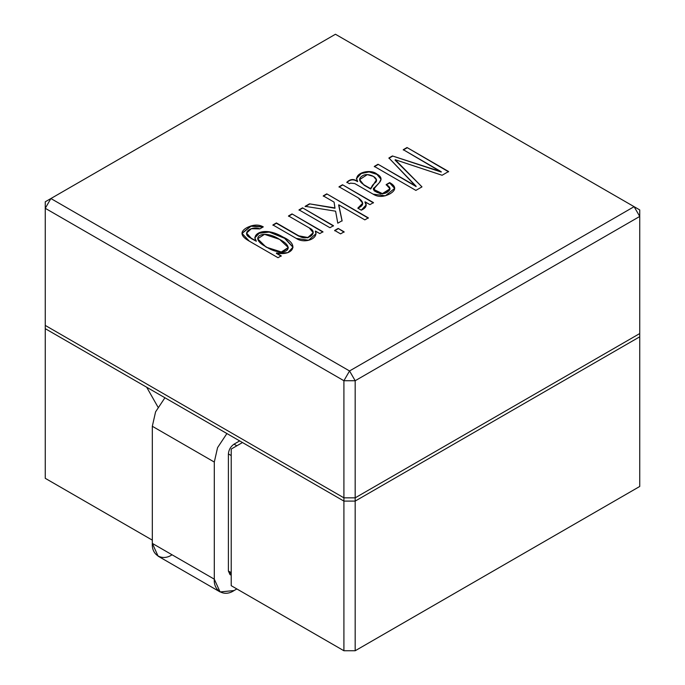 <?xml version="1.0" encoding="UTF-8"?>
<svg xmlns="http://www.w3.org/2000/svg" width="685" height="685" viewBox="0 0 685 685"><rect width="100%" height="100%" fill="white"/><g stroke="black" fill="none" stroke-linecap="round" stroke-linejoin="round"><path stroke-width="1.03" d="M45.261 478.327L152.318 540.14L45.261 478.327L45.261 328.672L45.261 478.327M157.961 407.078L146.684 387.231L45.261 328.672L146.684 387.231L157.961 407.078M234.03 444.163L236.847 445.789L234.03 444.163C230.631 446.543 228.756 449.797 228.396 453.924L231.213 455.551L228.396 453.924L228.396 571.042L231.213 572.669L228.396 571.042L231.213 572.669L228.396 571.042L231.213 572.669L228.396 571.042L230.04 574.689L231.213 575.049L228.396 571.042L228.396 453.924C228.756 449.797 230.631 446.543 234.03 444.163L239.664 440.909L234.03 444.163M639.739 336.806L355.181 501.095L355.181 650.75L639.739 486.461L639.739 336.806L639.739 486.461L355.181 650.75L343.913 650.75L231.213 585.684L343.913 650.75L343.913 501.095L355.181 501.095L639.739 336.806L639.739 333.552L355.181 497.841L355.181 501.095L343.913 501.095L242.481 442.536L343.913 501.095L343.913 650.75L355.181 650.75L355.181 501.095L639.739 336.806L355.181 501.095L343.913 501.095L343.913 497.841L45.261 325.418L45.261 328.672L343.913 501.095L45.261 328.672L45.261 325.418L343.913 497.841L355.181 497.841L639.739 333.552L639.739 336.806M242.481 442.536L231.213 449.043L231.213 585.684L231.213 449.043L242.481 442.536M214.302 462.058L217.565 447.639L226.906 433.545L217.565 447.639L214.302 462.058L152.318 426.275L214.302 462.058L214.302 579.176L214.302 462.058M172.046 554.781C162.285 561.426 151.436 555.167 152.318 543.393L152.318 426.275L155.581 411.856L164.922 397.762L155.581 411.856L152.318 426.275L152.318 543.393L214.302 579.176L152.318 543.393L158.098 556.16L220.082 591.943L214.302 579.176C213.42 590.958 224.269 597.217 234.03 590.564L220.082 591.943M236.847 588.937L234.03 590.564L236.847 588.937M355.181 497.841L343.913 497.841L343.913 501.095L355.181 501.095L355.181 497.841L639.739 333.552L639.739 216.434L355.181 380.723L355.181 497.841L343.913 497.841L343.913 380.723L45.261 208.3L45.261 325.418L343.913 497.841L45.261 325.418L45.261 201.792L50.895 198.539L349.547 370.962L634.104 206.673L335.453 34.25L50.895 198.539L335.453 34.25L639.739 209.927L639.739 333.552L355.181 497.841L355.181 380.723L639.739 216.434L639.739 209.927L634.104 206.673L639.739 216.434L634.104 206.673L349.547 370.962L355.181 380.723L343.913 380.723L343.913 497.841L355.181 497.841M257.646 238.962L266.157 247.157L257.646 238.8L264.504 234.338L279.566 239.373L288.282 247.516L281.355 251.969L266.157 247.157L281.355 252.294L288.282 247.842L281.484 252.285L266.157 247.157L257.646 238.962M276.517 253.005L287.837 252.696L293.026 247.139L284.712 238.063L269.188 231.744L259.093 232.986L254.777 237.755L256.31 241.248L251.215 238.209L246.583 233.097L251.335 228.696L259.803 228.893L263.297 226.881L251.052 225.879L241.985 233.328L249.306 241.137L278.016 257.714L281.227 255.856L276.406 253.073L281.227 255.856L278.016 257.714L249.306 241.137C240.589 236.265 239.673 231.83 246.557 227.84C252.953 224.517 258.536 224.2 263.297 226.881L259.803 228.893C251.489 225.288 240.033 233.679 251.215 238.209L256.31 240.923C250.821 234.681 263.579 225.476 282.974 237.019C300.801 244.947 291.99 256.293 276.517 253.005L281.227 256.181L276.406 253.399M315.477 231.085L319.801 233.585L322.935 231.778L292.007 213.917L322.935 231.778L319.801 233.585L315.34 231.136C318.945 238.577 304.688 244.168 296.245 238.414L272.913 224.945L276.406 222.925L298.746 235.82C307.145 241.874 319.612 232.703 309.269 227.917L288.513 215.938L292.007 213.917L322.935 232.104L292.007 213.917L288.513 215.938L309.269 227.917L313.208 232.703L307.839 237.498L298.746 235.82L276.406 223.25L298.746 236.145L307.839 237.823L313.199 232.866L307.959 237.789L298.746 236.145L276.406 222.925L272.913 224.945L296.245 238.414L308.584 240.238L316.05 233.671L315.34 231.136L316.05 233.833L315.34 231.461M302.539 207.838L333.467 225.699L329.947 227.728L299.02 209.867L302.539 207.838L333.467 226.016L302.539 207.838L299.02 209.867L329.947 227.728L333.467 225.699L302.539 207.838M338.176 228.413L344.11 231.838L340.591 233.868L334.657 230.443L338.176 228.413L344.11 232.164L338.176 228.413L334.657 230.443L340.591 233.868L344.11 231.838L338.176 228.413M338.784 204.832L364.84 219.868L368.325 217.856L326.762 193.855L368.325 217.856L364.84 219.868L338.784 204.832L342.08 220.716L337.791 223.199L335.599 211.185L305.167 206.322L309.466 203.839L334.965 207.932L334.075 202.109L323.269 195.867L326.762 193.855L368.325 218.181L326.762 193.855L323.269 195.867L334.075 202.109L334.965 208.257L309.466 203.839L334.965 208.257L309.466 203.839L305.167 206.322L335.599 211.185L337.791 223.199L342.08 220.716L338.673 204.892L342.08 221.041L338.673 205.217M365.088 201.81L369.96 204.627L373.453 202.606L342.526 184.753L373.453 202.606L369.96 204.627L364.977 201.869C367.383 205.2 366.158 207.966 361.286 210.175L357.801 208.163C364.129 205.611 364.3 202.195 358.324 197.905L339.032 186.765L342.526 184.753L373.453 202.931L342.526 184.753L339.032 186.765L358.324 197.905L362.699 203.188L357.801 208.163L361.286 210.175L366.158 204.943L364.977 201.869L366.158 205.106L364.977 202.195M386.177 184.607L389.671 182.595C396.247 186.269 396.367 190.002 390.03 193.804C383.643 197.152 377.983 197.263 373.068 194.129L354.753 183.554L350.429 183.135L349.427 183.708L346.85 182.227C349.949 179.273 353.16 178.759 356.491 180.686L357.63 181.217C352.715 173.254 370.277 168.236 376.973 174.11C381.417 176.533 382.204 179.393 379.327 182.672L374.618 187.536C369.292 189.856 382.316 196.578 387.231 192.065C391.212 189.668 390.861 187.185 386.177 184.607L389.988 188.786L382.401 193.607L373.471 189.317L379.327 182.672L381.065 179.145L377.067 174.161L369.147 171.584L361.132 173.262L356.423 178.417L357.63 181.542L356.491 180.686C353.16 178.759 349.949 179.273 346.85 182.227L349.427 183.708L350.429 183.135L354.753 183.554L373.068 194.129L385.372 195.799L394.697 188.358L389.671 182.595L386.177 184.607M395.211 159.708L442.099 175.266L448.581 171.515L407.018 147.523L448.581 171.515L442.099 175.266L395.211 159.708L421.977 186.877L415.881 190.396L374.318 166.404L378.026 164.254L416.103 186.243L388.917 157.97L392.411 155.949L441.243 171.73L403.277 149.681L407.018 147.523L448.581 171.841L407.018 147.523L403.277 149.681L441.243 172.055L392.411 155.949L441.243 172.055L392.411 155.949L388.917 157.97L416.103 186.568L378.026 164.254L416.103 186.568L378.026 164.254L374.318 166.404L415.881 190.396L421.977 186.877L395.074 160.119M50.895 198.539L45.261 201.792L45.261 208.3L50.895 198.539L45.261 208.3L343.913 380.723L355.181 380.723L349.547 370.962L343.913 380.723L349.547 370.962L50.895 198.539M403.277 150.006L407.018 147.849L403.277 150.006M388.917 158.295L392.411 156.274L388.917 158.295M374.318 166.729L378.026 164.58L374.318 166.729M370.688 188.683L364.112 184.899L370.688 189.009L376.408 180.095L370.688 189.009L364.112 185.224L359.634 179.624L367.271 174.606L373.496 176.422L376.408 179.932L370.791 188.623L372.46 185.292L374.592 183.169C381.511 178.948 368.47 171.832 362.588 175.762C358.178 178.417 358.692 181.456 364.112 184.899L370.688 188.683M386.177 184.933L389.671 182.595L394.688 188.521L389.671 182.921L386.177 184.933M356.423 178.579L361.235 173.536L369.129 171.909L376.947 174.418L381.065 179.316L376.947 174.418L369.129 171.909L361.235 173.536L356.423 178.579M373.479 189.48L382.401 193.932L389.988 189.111L387.085 192.468L380.629 193.864L374.207 190.85L374.618 187.861M346.85 182.552C349.949 179.598 353.16 179.085 356.491 181.011L357.519 181.602L356.491 181.011C353.16 179.085 349.949 179.598 346.85 182.552M370.602 188.058L370.791 188.623M359.634 179.624L364.112 185.224L359.642 179.795M339.032 187.091L342.526 185.078L339.032 187.091M358.127 208.351L362.699 203.351L358.127 208.351M323.269 196.193L326.762 194.18L323.269 196.193M305.167 206.647L309.466 204.164L305.167 206.647M334.657 230.768L338.176 228.739L334.657 230.768M299.02 210.192L302.539 208.163L299.02 210.192M288.513 216.263L292.007 214.242L288.513 216.263M272.913 225.271L276.406 223.25L272.913 225.271M254.786 237.918L259.221 233.251L269.239 232.078L284.583 238.303L293.026 247.302L284.583 238.303L269.239 232.078L259.221 233.251L254.786 237.918M246.591 233.26L251.215 238.534L256.31 241.248L251.215 238.534L246.591 233.26M241.993 233.491L250.984 226.221L263.006 227.043L250.984 226.221L241.993 233.491M266.157 246.831C282.828 257.86 298.335 248.912 279.566 239.373C263.066 228.533 247.764 237.361 266.157 246.831"/></g></svg>
